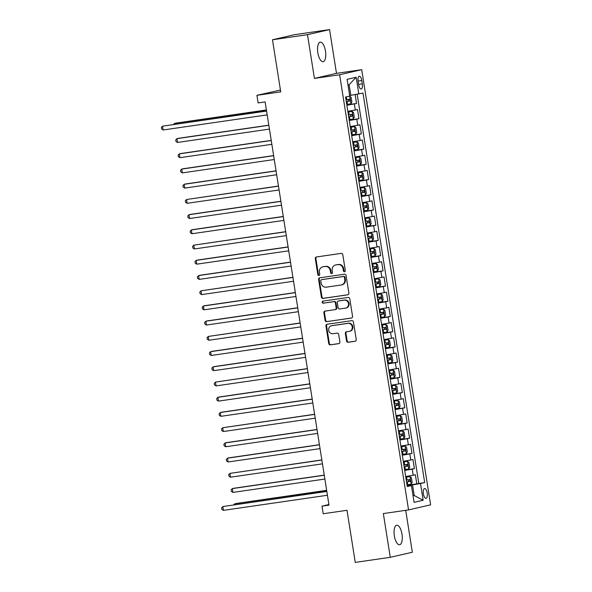 <?xml version="1.0" encoding="UTF-8"?>
<svg xmlns="http://www.w3.org/2000/svg" width="592" height="592" viewBox="0 0 592 592"><rect width="100%" height="100%" fill="white"/><g stroke="black" fill="none" stroke-linecap="round" stroke-linejoin="round"><path stroke-width="0.89" d="M344.507 271.728A1.058 0.969 -102.9 0 0 345.306 270.544L342.79 254.671A1.51 1.391 -102.9 0 0 341.177 253.376L316.439 256.972A1.51 1.391 -102.9 0 0 315.299 258.667L317.808 274.533A1.058 0.969 -102.9 0 0 319.007 275.428A1.058 0.969 -102.9 0 0 319.732 274.251L319.406 272.202A4.84 4.44 -102.9 0 1 322.721 266.844A4.84 4.44 -102.9 0 1 323.054 266.785L325.112 266.481A4.84 4.44 -102.9 0 1 330.269 270.625L330.595 272.675A1.058 0.969 -102.9 0 0 331.794 273.571A1.058 0.969 -102.9 0 0 332.519 272.401L332.193 270.344A4.84 4.44 -102.9 0 1 335.509 264.987A4.84 4.44 -102.9 0 1 335.834 264.927L337.899 264.624A4.84 4.44 -102.9 0 1 343.057 268.768L343.382 270.818A1.058 0.969 -102.9 0 0 344.507 271.728M401.99 534.117A9.864 3.907 81.7 0 0 396.758 525.237A9.864 3.907 81.7 0 0 394.353 535.878A9.864 3.907 81.7 0 0 399.593 544.758A9.864 3.907 81.7 0 0 401.99 534.117M325.482 51.038A9.864 3.907 81.7 0 0 320.242 42.158A9.864 3.907 81.7 0 0 317.845 52.792A9.864 3.907 81.7 0 0 323.077 61.679A9.864 3.907 81.7 0 0 325.482 51.038M427.202 493.01A4.928 1.954 81.7 0 0 424.582 488.563A4.928 1.954 81.7 0 0 423.384 493.883A4.928 1.954 81.7 0 0 426.003 498.323A4.928 1.954 81.7 0 0 427.202 493.01M346.549 340.985A1.51 1.391 -102.9 0 0 348.155 342.28L355.096 341.273A1.51 1.391 -102.9 0 0 356.236 339.579L353.446 321.952A1.51 1.391 -102.9 0 0 351.833 320.657L327.095 324.253A1.51 1.391 -102.9 0 0 325.955 325.948L328.745 343.567A1.51 1.391 -102.9 0 0 330.358 344.862L338.742 343.649A1.51 1.391 -102.9 0 0 339.882 341.954L338.683 334.413A1.51 1.391 -102.9 0 0 337.07 333.118L332.919 333.718A4.048 3.715 -102.9 0 1 331.379 325.785A4.048 3.715 -102.9 0 1 331.653 325.733L347.941 323.365A4.048 3.715 -102.9 0 1 349.48 331.305A4.048 3.715 -102.9 0 1 349.206 331.357L346.49 331.749A1.51 1.391 -102.9 0 0 345.351 333.444L346.549 340.985L347.141 340.844A1.51 1.391 -102.9 0 0 348.755 342.139L355.444 341.17M307.492 34.676L314.419 78.418L336.493 73.341L329.566 29.6L307.492 34.676L272.483 39.76L280.734 91.871L256.928 95.327L258.134 102.934L265.135 101.92L328.997 505.124L321.996 506.138L323.195 513.745L347.008 510.289L355.259 562.4L390.269 557.316L412.343 552.24L405.705 510.326M314.419 78.418L339.63 74.755L408.554 509.912L383.342 513.575L390.269 557.316M347.741 294.823A1.51 1.391 -102.9 0 0 348.88 293.129L346.091 275.509A1.51 1.391 -102.9 0 0 344.477 274.214L319.732 277.803A1.51 1.391 -102.9 0 0 318.6 279.498L321.389 297.125A1.51 1.391 -102.9 0 0 323.003 298.42L347.948 294.779M349.768 298.731L352.558 316.35A1.51 1.391 -102.9 0 1 351.419 318.045L326.68 321.641A1.51 1.391 -102.9 0 1 325.067 320.346L323.868 312.805A1.51 1.391 -102.9 0 1 325.008 311.111L335.042 309.653A1.51 1.391 -102.9 0 0 336.182 307.958L335.39 302.956A1.51 1.391 -102.9 0 0 333.777 301.661L323.336 303.178A1.058 0.969 -102.9 0 1 322.929 301.106A1.058 0.969 -102.9 0 1 323.003 301.091L348.155 297.436A1.51 1.391 -102.9 0 1 349.768 298.731M272.483 39.76L294.55 34.684L329.566 29.6M407.059 485.277L416.798 483.864L415.355 474.732L413.179 475.235L412.217 469.145L404.713 470.44M404.654 470.063L414.393 468.649L412.942 459.518L410.767 460.021L409.805 453.931L402.301 455.226M402.242 454.848L411.98 453.435L410.537 444.303L408.362 444.807L407.392 438.716L399.889 440.011M399.829 439.634L409.575 438.213L408.125 429.089L405.949 429.585L404.987 423.502L397.484 424.79M397.424 424.412L407.163 422.999L405.712 413.875L403.537 414.37L402.575 408.288L395.071 409.575M395.012 409.198L404.75 407.784L403.307 398.66L401.132 399.156L400.162 393.073L392.659 394.361M392.6 393.983L402.345 392.57L400.895 383.438L398.719 383.942L397.757 377.859L390.254 379.146M390.195 378.769L399.933 377.356L398.483 368.224L396.307 368.727L395.345 362.644L387.841 363.932M387.782 363.555L397.521 362.141L396.078 353.01L393.902 353.513L392.933 347.423L385.429 348.718M385.37 348.34L395.116 346.927L393.665 337.795L391.49 338.298L390.528 332.208L383.024 333.503M382.965 333.126L392.703 331.712L391.26 322.581L389.077 323.084L388.115 316.994L380.612 318.289M380.552 317.911L390.291 316.498L388.848 307.366L386.672 307.87L385.703 301.779L378.199 303.074M378.14 302.697L387.886 301.276L386.435 292.152L384.26 292.648L383.298 286.565L375.794 287.853M375.735 287.483L385.473 286.062L384.03 276.938L381.847 277.433L380.885 271.351L373.382 272.638M373.323 272.261L383.061 270.847L381.618 261.723L379.442 262.219L378.473 256.136L370.977 257.424M370.91 257.046L380.656 255.633L379.206 246.509L377.03 247.005L376.068 240.922L368.564 242.209M368.505 241.832L378.244 240.419L376.801 231.287L374.618 231.79L373.656 225.707L366.152 226.995M366.093 226.618L375.831 225.204L374.388 216.073L372.213 216.576L371.243 210.493L363.747 211.781M363.68 211.403L373.426 209.99L371.976 200.858L369.8 201.361L368.838 195.271L361.335 196.566M361.275 196.189L371.014 194.775L369.571 185.644L367.388 186.147L366.426 180.057L358.922 181.352M358.863 180.974L368.601 179.561L367.158 170.429L364.983 170.933L364.013 164.842L356.517 166.137M356.458 165.76L366.196 164.347L364.746 155.215L362.57 155.718L361.608 149.628L354.105 150.923M354.046 150.546L363.784 149.125L362.341 140.001L360.158 140.496L359.196 134.414L351.692 135.701M351.633 135.331L361.372 133.91L359.929 124.786L357.753 125.282L356.791 119.199L349.287 120.487M349.228 120.109L358.967 118.696L357.516 109.572L347.837 111.363M358.116 81.385L358.641 84.737A4.78 1.894 81.7 0 0 361.179 89.037A4.78 1.894 81.7 0 0 362.341 83.886L361.816 80.534A4.78 1.894 81.7 0 0 359.277 76.235A4.78 1.894 81.7 0 0 358.116 81.385M339.63 74.755L361.697 69.686L430.621 504.835L408.554 509.912M416.798 483.864L424.679 482.547L362.992 93.04L349.657 95.534M424.679 482.547L420.505 483.509L423.154 500.247L414.089 502.327L411.44 485.595L407.266 486.55L345.573 97.044L349.746 96.082L347.097 79.35L356.162 77.263L358.811 94.002M346.816 104.895L356.554 103.482L346.875 105.272M358.967 118.696L356.791 119.199M361.372 133.91L359.196 134.414M363.784 149.125L361.608 149.628M366.196 164.347L364.013 164.842M368.601 179.561L366.426 180.057M371.014 194.775L368.838 195.271M373.426 209.99L371.243 210.493M375.831 225.204L373.656 225.707M378.244 240.419L376.068 240.922M380.656 255.633L378.473 256.136M383.061 270.847L380.885 271.351M385.473 286.062L383.298 286.565M387.886 301.276L385.703 301.779M390.291 316.498L388.115 316.994M392.703 331.712L390.528 332.208M395.116 346.927L392.933 347.423M397.521 362.141L395.345 362.644M399.933 377.356L397.757 377.859M402.345 392.57L400.162 393.073M404.75 407.784L402.575 408.288M407.163 422.999L404.987 423.502M409.575 438.213L407.392 438.716M411.98 453.435L409.805 453.931M414.393 468.649L412.217 469.145M418.803 483.405L357.168 94.283M356.554 103.482L355.148 94.624M413.038 495.689L414.208 495.519L412.52 484.87L407.118 485.655M350.827 95.364L349.139 84.708L347.985 84.974M280.445 90.043L256.928 95.327M336.493 73.341L361.697 69.686M328.908 504.547L321.996 506.138M413.053 495.785L414.208 495.519L423.154 500.247M407.178 486.01L411.44 485.595M350.249 126.577L357.753 125.282M352.662 141.791L360.158 140.496M355.067 157.006L362.57 155.718M357.479 172.22L364.983 170.933M359.884 187.435L367.388 186.147M362.297 202.649L369.8 201.361M364.709 217.863L372.213 216.576M367.114 233.085L374.618 231.79M369.526 248.3L377.03 247.005M371.939 263.514L379.442 262.219M374.344 278.728L381.847 277.433M376.756 293.943L384.26 292.648M379.169 309.157L386.672 307.87M381.574 324.372L389.077 323.084M383.986 339.586L391.49 338.298M386.398 354.8L393.902 353.513M388.803 370.015L396.307 368.727M391.216 385.237L398.719 383.942M393.628 400.451L401.132 399.156M396.033 415.665L403.537 414.37M398.446 430.88L405.949 429.585M400.858 446.094L408.362 444.807M403.263 461.309L410.767 460.021M405.675 476.523L413.179 475.235M412.52 484.87L420.505 483.509M349.139 84.708L356.162 77.263M344.862 271.595A1.058 0.969 -102.9 0 1 343.974 270.685L343.649 268.627A4.84 4.44 -102.9 0 0 338.491 264.491L337.899 264.624M335.509 264.987L336.108 264.853A4.84 4.44 -102.9 0 1 336.434 264.787L338.491 264.491M322.721 266.844L323.321 266.711A4.84 4.44 -102.9 0 1 323.646 266.644L325.711 266.348A4.84 4.44 -102.9 0 1 330.869 270.485L331.194 272.542A1.058 0.969 -102.9 0 0 332.082 273.452M316.69 256.935A1.51 1.391 -102.9 0 0 315.891 258.526L318.407 274.399A1.058 0.969 -102.9 0 0 319.295 275.302M319.991 277.774A1.51 1.391 -102.9 0 0 319.192 279.365L321.981 296.984A1.51 1.391 -102.9 0 0 323.595 298.279L348.089 294.72M344.426 277.426A1.058 0.969 -102.9 0 0 343.301 276.523L321.582 279.676A1.058 0.969 -102.9 0 0 320.783 280.867L321.123 283.028A4.84 4.44 -102.9 0 0 326.281 287.172L341.125 285.011A4.84 4.44 -102.9 0 0 341.451 284.952A4.84 4.44 -102.9 0 0 344.766 279.594L344.426 277.426L345.025 277.293A1.058 0.969 -102.9 0 0 343.893 276.39L343.301 276.523M322.033 279.572A1.058 0.969 -102.9 0 1 322.174 279.542L343.893 276.39M341.451 284.952L342.05 284.811A4.84 4.44 -102.9 0 0 345.365 279.461L344.766 279.594M345.025 277.293L345.365 279.461M351.766 317.948L326.68 321.641M325.267 311.074A1.51 1.391 -102.9 0 0 324.468 312.665L325.659 320.213A1.51 1.391 -102.9 0 0 327.272 321.5M335.642 309.52A1.51 1.391 -102.9 0 0 336.781 307.825L335.99 302.823A1.51 1.391 -102.9 0 0 334.376 301.528L323.336 303.178M323.313 301.047A1.058 0.969 -102.9 0 0 323.928 303.045M345.454 308.143A4.048 3.715 -102.9 0 0 348.473 303.467A4.048 3.715 -102.9 0 0 344.189 300.151L338.454 300.988A1.51 1.391 -102.9 0 0 337.314 302.675L338.106 307.685A1.51 1.391 -102.9 0 0 339.719 308.972L345.454 308.143M345.735 308.092L346.327 307.951A4.048 3.715 -102.9 0 0 344.788 300.011L344.189 300.151M338.846 300.891A1.51 1.391 -102.9 0 1 339.053 300.847L344.788 300.011M346.742 331.712A1.51 1.391 -102.9 0 0 345.95 333.303L347.141 340.844M349.48 331.305L350.072 331.165A4.048 3.715 -102.9 0 0 348.533 323.225L347.941 323.365M331.379 325.785L331.971 325.644A4.048 3.715 -102.9 0 1 332.245 325.593L348.533 323.225M327.346 324.216A1.51 1.391 -102.9 0 0 326.547 325.807L329.344 343.434A1.51 1.391 -102.9 0 0 330.95 344.729L339.083 343.545M346.749 104.488L350.915 103.755L351.87 101.957L351.145 97.391L349.717 96.148L348.237 96.429M349.717 96.148L349.088 96.237M266.407 109.964L175.994 123.092L174.499 123.432L174.64 124.298M346.29 101.595L349.842 100.988L349.554 99.167L346.002 99.767M347.534 99.456C348.57 99.893 348.666 100.499 347.822 101.284L346.283 101.535M266.43 110.082L174.499 123.432L173.567 124.453M266.563 110.948L162.571 126.177L266.585 111.074M163.17 129.981L161.616 129.004L161.379 127.48L162.571 126.177L163.17 129.981L267.184 114.878M349.162 119.702L353.328 118.97L354.282 117.172L353.557 112.606L352.159 111.392L347.955 112.095M352.122 111.363L347.948 112.036M268.82 125.178L178.399 138.306L176.912 138.654L177.511 142.457L269.441 129.1M348.703 116.809L352.247 116.202L351.959 114.382L348.414 114.989M349.946 114.67C350.982 115.107 351.078 115.714 350.235 116.498L348.695 116.75M268.835 125.297L176.912 138.654L175.72 139.956L175.957 141.473L177.511 142.457M351.567 134.917L355.74 134.184L356.695 132.386L355.97 127.82L354.571 126.607L350.368 127.31M354.534 126.577L350.353 127.25M271.225 140.393L180.812 153.52L179.317 153.868L179.924 157.672L271.854 144.315M351.115 132.023L354.66 131.417L354.371 129.596L350.819 130.203M352.358 129.885C353.394 130.321 353.491 130.928 352.647 131.713L351.1 131.964M271.247 140.511L179.317 153.868L178.125 155.171L178.37 156.688L179.924 157.672M353.979 150.131L358.145 149.399L359.1 147.6L358.375 143.035L356.983 141.821L352.773 142.524M356.946 141.791L352.765 142.465M273.637 155.607L183.224 168.735L181.729 169.083L182.329 172.886L274.259 159.537M353.52 147.238L357.072 146.638L356.784 144.811L353.232 145.417M354.763 145.099C355.799 145.536 355.896 146.143 355.052 146.927L353.513 147.179M273.659 155.726L181.729 169.083L180.538 170.385L180.775 171.902L182.329 172.886M356.391 165.346L360.558 164.613L361.512 162.815L360.787 158.256L359.388 157.035L355.185 157.738M359.351 157.006L355.178 157.679M276.05 170.822L185.629 183.957L184.142 184.297L184.741 188.101L276.671 174.751M355.933 162.46L359.477 161.853L359.189 160.025L355.644 160.632M357.176 160.321C358.212 160.75 358.308 161.357 357.464 162.141L355.925 162.4M276.064 170.947L184.142 184.297L182.95 185.599L183.187 187.124L184.741 188.101M358.796 180.56L362.97 179.827L363.917 178.029L363.199 173.471L361.764 172.22L357.598 172.953M361.764 172.22L357.583 172.894M278.455 186.036L186.547 199.511L187.153 203.315L279.076 189.965M358.338 177.674L361.89 177.067L361.601 175.239L358.049 175.846M359.588 175.535C360.624 175.965 360.72 176.571 359.877 177.356L358.33 177.615M278.477 186.162L186.547 199.511L185.355 200.814L185.599 202.338L187.153 203.315M361.209 195.774L365.375 195.042L366.33 193.251L365.604 188.685L364.176 187.435L360.003 188.167M364.176 187.435L359.995 188.108M280.867 201.25L190.454 214.385L188.959 214.726L189.558 218.529L281.489 205.18M360.75 192.888L364.302 192.282L364.013 190.454L360.461 191.061M361.993 190.75C363.029 191.179 363.125 191.786 362.282 192.57L360.743 192.829M280.889 201.376L188.959 214.726L187.768 216.028L188.004 217.553L189.558 218.529M363.621 210.996L367.787 210.256L368.742 208.465L368.017 203.9L366.581 202.649L362.415 203.382M366.581 202.649L362.408 203.322M283.279 216.465L192.859 229.6L191.371 229.94L191.971 233.744L283.901 220.394M363.162 208.103L366.707 207.496L366.418 205.668L362.874 206.275M364.406 205.964C365.442 206.393 365.538 207.008 364.694 207.792L363.155 208.044M283.294 216.591L191.371 229.94L190.18 231.243L190.417 232.767L191.971 233.744M366.026 226.211L370.2 225.471L371.147 223.68L370.429 219.114L368.994 217.863L364.827 218.603M368.994 217.863L364.813 218.544M285.684 231.679L193.776 245.155L194.383 248.958L286.306 235.609M365.567 223.317L369.119 222.71L368.831 220.883L365.279 221.489M366.818 221.179C367.854 221.608 367.95 222.222 367.107 223.006L365.56 223.258M285.707 231.805L193.776 245.155L192.585 246.457L192.829 247.981L194.383 248.958M368.439 241.425L372.605 240.692L373.559 238.894L372.834 234.328L371.406 233.085L367.232 233.818M371.406 233.085L367.225 233.759M288.097 246.894L197.684 260.029L196.189 260.369L196.788 264.173L288.718 250.823M367.98 238.532L371.532 237.925L371.243 236.097L367.691 236.704M369.223 236.393C370.259 236.822 370.355 237.436 369.512 238.221L367.972 238.472M288.119 247.019L196.189 260.369L194.997 261.671L195.234 263.196L196.788 264.173M370.851 256.639L375.017 255.907L375.972 254.109L375.247 249.543L373.848 248.329L369.645 249.032M373.811 248.3L369.637 248.973M290.509 262.115L200.089 275.243L198.601 275.583L199.201 279.387L291.131 266.037M370.392 253.746L373.937 253.139L373.648 251.319L370.104 251.918M371.635 251.607C372.671 252.044 372.768 252.651 371.924 253.435L370.385 253.687M290.524 262.234L198.601 275.583L197.41 276.893L197.647 278.41L199.201 279.387M373.256 271.854L377.43 271.121L378.377 269.323L377.659 264.757L376.223 263.514L372.05 264.247M376.223 263.514L372.042 264.187M292.914 277.33L201.006 290.805L201.613 294.609L293.536 281.252M372.797 268.96L376.349 268.354L376.061 266.533L372.509 267.14M374.048 266.822C375.084 267.258 375.18 267.865 374.336 268.65L372.79 268.901M292.936 277.448L201.006 290.805L199.815 292.108L200.059 293.625L201.613 294.609M375.668 287.068L379.835 286.336L380.789 284.537L380.064 279.972L378.665 278.758L374.462 279.461M378.628 278.728L374.455 279.402M295.327 292.544L204.906 305.672L203.419 306.02L204.018 309.823L295.948 296.466M375.21 284.175L378.762 283.575L378.473 281.748L374.921 282.354M376.453 282.036C377.489 282.473 377.585 283.08 376.741 283.864L375.202 284.116M295.349 292.663L203.419 306.02L202.227 307.322L202.464 308.839L204.018 309.823M378.081 302.283L382.247 301.55L383.202 299.752L382.476 295.186L381.078 293.972L376.875 294.675M381.041 293.943L376.867 294.616M297.739 307.759L207.318 320.886L205.831 321.234L206.43 325.038L298.361 311.688M377.622 299.389L381.167 298.79L380.878 296.962L377.333 297.569M378.865 297.251C379.901 297.687 379.997 298.294 379.154 299.078L377.607 299.33M297.754 307.884L205.831 321.234L204.632 322.536L204.876 324.053L206.43 325.038M380.486 317.497L384.659 316.764L385.607 314.966L384.889 310.408L383.453 309.157L379.28 309.89M383.453 309.157L379.272 309.831M300.144 322.973L208.236 336.448L208.843 340.252L300.766 326.902M380.027 314.611L383.579 314.004L383.29 312.176L379.738 312.783M381.278 312.472C382.306 312.902 382.41 313.508 381.566 314.293L380.02 314.552M300.166 323.099L208.236 336.448L207.045 337.751L207.289 339.275L208.843 340.252M382.898 332.711L387.064 331.979L388.019 330.188L387.294 325.622L385.895 324.401L381.692 325.104M385.858 324.372L381.685 325.045M302.556 338.187L212.136 351.322L210.648 351.663L211.248 355.466L303.178 342.117M382.439 329.825L385.991 329.219L385.703 327.391L382.151 327.998M383.683 327.687C384.719 328.116 384.815 328.723 383.971 329.507L382.432 329.766M302.579 338.313L210.648 351.663L209.457 352.965L209.694 354.49L211.248 355.466M385.311 347.926L389.477 347.193L390.431 345.402L389.706 340.837L388.308 339.616L384.104 340.319M388.271 339.586L384.09 340.259M304.969 353.402L214.548 366.537L213.061 366.877L213.66 370.681L305.59 357.331M384.852 345.04L388.396 344.433L388.108 342.605L384.563 343.212M386.095 342.901C387.131 343.33 387.227 343.937 386.384 344.722L384.837 344.981M304.984 353.528L213.061 366.877L211.862 368.18L212.106 369.704L213.66 370.681M387.716 363.148L391.889 362.408L392.836 360.617L392.119 356.051L390.683 354.8L386.509 355.533M390.683 354.8L386.502 355.481M307.374 368.616L215.466 382.092L216.073 385.895L307.995 372.546M387.257 360.254L390.809 359.647L390.52 357.82L386.968 358.426M388.507 358.116C389.536 358.545 389.632 359.159 388.796 359.943L387.249 360.195M307.396 368.742L215.466 382.092L214.274 383.394L214.519 384.918L216.073 385.895M390.128 378.362L394.294 377.629L395.249 375.831L394.524 371.265L393.088 370.015L388.922 370.755M393.088 370.015L388.914 370.696M309.786 383.831L219.366 396.966L217.878 397.306L218.478 401.11L310.408 387.76M389.669 375.469L393.221 374.862L392.933 373.034L389.381 373.641M390.912 373.33C391.948 373.759 392.045 374.373 391.201 375.158L389.662 375.409M309.808 383.956L217.878 397.306L216.687 398.608L216.924 400.133L218.478 401.11M392.54 393.576L396.707 392.844L397.661 391.046L396.936 386.48L395.537 385.266L391.334 385.969M395.5 385.237L391.319 385.91M312.199 399.045L221.778 412.18L220.291 412.52L220.89 416.324L312.82 402.974M392.082 390.683L395.626 390.076L395.338 388.256L391.793 388.855M393.325 388.544C394.361 388.981 394.457 389.588 393.613 390.372L392.067 390.624M312.213 399.171L220.291 412.52L219.092 413.823L219.336 415.347L220.89 416.324M394.945 408.791L399.119 408.058L400.066 406.26L399.348 401.694L397.913 400.451L393.739 401.184M397.913 400.451L393.732 401.124M314.604 414.267L222.696 427.742L223.302 431.546L315.225 418.189M394.487 405.897L398.039 405.291L397.75 403.47L394.198 404.07M395.737 403.759C396.766 404.195 396.862 404.802 396.026 405.587L394.479 405.838M314.626 414.385L222.696 427.742L221.504 429.045L221.748 430.562L223.302 431.546M397.358 424.005L401.524 423.273L402.479 421.474L401.753 416.909L400.355 415.695L396.152 416.398M400.318 415.665L396.144 416.339M317.016 429.481L226.595 442.609L225.108 442.957L225.707 446.76L317.638 433.403M396.899 421.112L400.451 420.505L400.155 418.685L396.61 419.291M398.142 418.973C399.178 419.41 399.274 420.017 398.431 420.801L396.892 421.053M317.038 429.6L225.108 442.957L223.917 444.259L224.153 445.776L225.707 446.76M399.763 439.22L403.936 438.487L404.891 436.689L404.166 432.123L402.767 430.909L398.564 431.612M402.73 430.88L398.549 431.553M319.428 444.696L229.008 457.823L227.52 458.171L228.12 461.975L320.05 448.618M399.311 436.326L402.856 435.727L402.567 433.899L399.023 434.506M400.555 434.188C401.591 434.624 401.687 435.231 400.843 436.015L399.297 436.267M319.443 444.814L227.52 458.171L226.322 459.473L226.566 460.99L228.12 461.975M402.175 454.434L406.349 453.701L407.296 451.903L406.578 447.345L405.143 446.094L400.969 446.827M405.143 446.094L400.962 446.768M321.833 459.91L229.925 473.385L230.532 477.189L322.455 463.839M401.716 451.548L405.268 450.941L404.98 449.113L401.428 449.72M402.96 449.402C403.996 449.839 404.092 450.445 403.256 451.23L401.709 451.489M321.856 460.036L229.925 473.385L228.734 474.688L228.978 476.205L230.532 477.189M404.588 469.648L408.754 468.916L409.708 467.118L408.983 462.559L407.585 461.338L403.381 462.041M407.548 461.309L403.374 461.982M324.246 475.124L233.825 488.259L232.338 488.6L232.937 492.403L324.867 479.054M404.129 466.762L407.681 466.156L407.385 464.328L403.84 464.935M405.372 464.624C406.408 465.053 406.504 465.66 405.661 466.444L404.121 466.703M324.268 475.25L232.338 488.6L231.146 489.902L231.383 491.427L232.937 492.403M406.993 484.863L411.166 484.13L412.121 482.339L411.396 477.774L409.997 476.553L405.794 477.256M409.96 476.523L405.779 477.196M326.658 490.339L236.238 503.474L234.743 503.814L234.883 504.68M406.541 481.977L410.086 481.37L409.797 479.542L406.253 480.149M407.784 479.838C408.82 480.267 408.917 480.874 408.073 481.659L406.526 481.918M326.673 490.465L234.743 503.814L233.81 504.835M326.814 491.33L222.814 506.56L326.828 491.449M223.421 510.363L221.867 509.379L221.623 507.862L222.814 506.56L223.421 510.363L327.435 495.252M355.341 110.068L354.379 103.985M358.071 81.082L361.816 80.534M358.597 84.427L362.341 83.886M343.649 268.627L343.057 268.768M336.434 264.787L335.834 264.927M331.194 272.542L330.595 272.675M330.869 270.485L330.269 270.625M325.711 266.348L325.112 266.481M323.646 266.644L323.054 266.785M318.407 274.399L317.808 274.533M315.891 258.526L315.299 258.667M343.974 270.685L343.382 270.818M323.595 298.279L323.003 298.42M321.981 296.984L321.389 297.125M319.192 279.365L318.6 279.498M322.174 279.542L321.582 279.676M325.659 320.213L325.067 320.346M324.468 312.665L323.868 312.805M336.781 307.825L336.182 307.958M335.99 302.823L335.39 302.956M334.376 301.528L333.777 301.661M339.053 300.847L338.454 300.988M345.95 333.303L345.351 333.444M332.245 325.593L331.653 325.733M330.95 344.729L330.358 344.862M329.344 343.434L328.745 343.567M326.547 325.807L325.955 325.948M348.755 342.139L348.155 342.28M350.945 103.711L349.754 96.178M346.742 99.648L346.305 96.873M347.489 104.37L347.038 101.476M347.822 101.284L349.842 100.988M353.35 118.925L352.159 111.392M349.154 114.863L348.695 111.977M349.902 119.584L349.443 116.691M350.235 116.498L352.247 116.202M355.762 134.14L354.571 126.607M351.567 130.085L351.108 127.191M352.314 134.798L351.855 131.905M352.647 131.713L354.66 131.417M358.175 149.354L356.983 141.821M353.972 145.299L353.52 142.406M354.719 150.013L354.268 147.119M355.052 146.927L357.072 146.638M360.58 164.569L359.388 157.035M356.384 160.513L355.925 157.62M357.131 165.227L356.673 162.334M357.464 162.141L359.477 161.853M362.992 179.783L361.801 172.25M358.796 175.728L358.338 172.834M359.544 180.442L359.085 177.556M359.877 177.356L361.89 177.067M365.405 194.997L364.206 187.464M361.201 190.942L360.75 188.049M361.949 195.656L361.49 192.77M362.282 192.57L364.302 192.282M367.81 210.212L366.618 202.686M363.614 206.157L363.155 203.263M364.361 210.87L363.902 207.984M364.694 207.792L366.707 207.496M370.222 225.426L369.031 217.9M366.026 221.371L365.567 218.478M366.774 226.092L366.315 223.199M367.107 223.006L369.119 222.71M372.634 240.648L371.436 233.115M368.431 236.585L367.98 233.699M369.179 241.307L368.72 238.413M369.512 238.221L371.532 237.925M375.039 255.862L373.848 248.329M370.844 251.8L370.385 248.914M371.591 256.521L371.132 253.628M371.924 253.435L373.937 253.139M377.452 271.077L376.26 263.544M373.256 267.014L372.797 264.128M374.003 271.735L373.545 268.842M374.336 268.65L376.349 268.354M379.864 286.291L378.665 278.758M375.661 282.236L375.202 279.343M376.408 286.95L375.95 284.056M376.741 283.864L378.762 283.575M382.269 301.506L381.078 293.972M378.073 297.45L377.615 294.557M378.821 302.164L378.362 299.271M379.154 299.078L381.167 298.79M384.682 316.72L383.49 309.187M380.486 312.665L380.027 309.771M381.233 317.379L380.774 314.493M381.566 314.293L383.579 314.004M387.094 331.934L385.895 324.401M382.891 327.879L382.432 324.986M383.638 332.593L383.179 329.707M383.971 329.507L385.991 329.219M389.499 347.149L388.308 339.616M385.303 343.094L384.844 340.2M386.051 347.807L385.592 344.921M386.384 344.722L388.396 344.433M391.911 362.363L390.72 354.837M387.716 358.308L387.257 355.415M388.463 363.022L388.004 360.136M388.796 359.943L390.809 359.647M394.324 377.578L393.125 370.052M390.121 373.522L389.662 370.636M390.868 378.244L390.409 375.35M391.201 375.158L393.221 374.862M396.729 392.799L395.537 385.266M392.533 388.737L392.074 385.851M393.28 393.458L392.822 390.565M393.613 390.372L395.626 390.076M399.141 408.014L397.95 400.481M394.945 403.951L394.487 401.065M395.693 408.672L395.234 405.779M396.026 405.587L398.039 405.291M401.554 423.228L400.355 415.695M397.35 419.166L396.892 416.28M398.098 423.887L397.639 420.993M398.431 420.801L400.451 420.505M403.959 438.443L402.767 430.909M399.763 434.387L399.304 431.494M400.51 439.101L400.051 436.208M400.843 436.015L402.856 435.727M406.371 453.657L405.18 446.124M402.175 449.602L401.716 446.708M402.915 454.316L402.464 451.422M403.256 451.23L405.268 450.941M408.776 468.871L407.585 461.338M404.58 464.816L404.121 461.923M405.328 469.53L404.869 466.644M405.661 466.444L407.681 466.156M411.188 484.086L409.997 476.553M406.993 480.031L406.534 477.137M407.74 484.744L407.281 481.858M408.073 481.659L410.086 481.37M322.1 279.557L321.508 279.69M335.745 309.498L335.146 309.638M338.95 300.869L338.35 301.002"/></g></svg>
